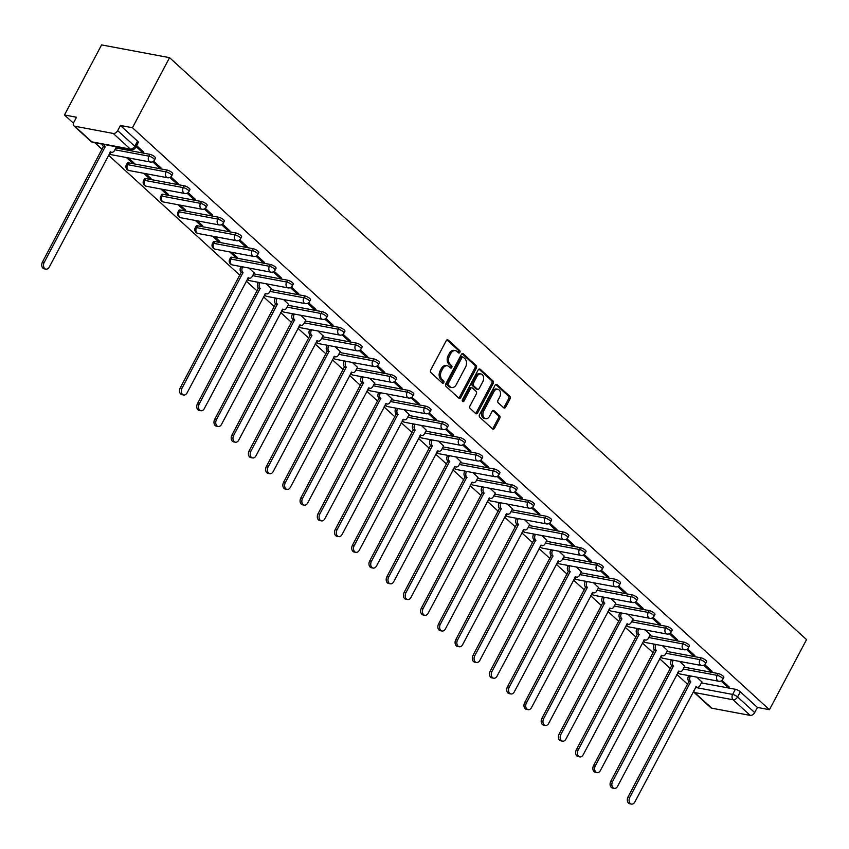 <?xml version="1.0" encoding="UTF-8"?>
<svg xmlns="http://www.w3.org/2000/svg" width="849" height="849" viewBox="0 0 849 849"><rect width="100%" height="100%" fill="white"/><g stroke="black" fill="none" stroke-linecap="round" stroke-linejoin="round"><path stroke-width="1.27" d="M459.861 352.388A1.348 0.955 100.6 0 0 459.712 350.552L448.198 340.035A1.921 1.358 100.6 0 0 447.688 339.77A1.921 1.358 100.6 0 0 446.245 340.672L430.719 370.015A1.921 1.358 100.6 0 0 430.931 372.637L442.446 383.154A1.348 0.955 100.6 0 0 443.656 380.872L442.17 379.503A6.155 4.362 100.6 0 1 441.459 371.119L442.753 368.678A6.155 4.362 100.6 0 1 447.359 365.792A6.155 4.362 100.6 0 1 448.983 366.63L450.479 367.988A1.348 0.955 100.6 0 0 451.679 365.707L450.193 364.348A6.155 4.362 100.6 0 1 449.492 355.964L450.787 353.513A6.155 4.362 100.6 0 1 455.382 350.637A6.155 4.362 100.6 0 1 457.017 351.465L458.502 352.834A1.348 0.955 100.6 0 0 459.861 352.388M458.184 352.537A1.348 0.955 100.6 0 0 458.354 350.297L446.967 339.897M442.127 382.857A1.348 0.955 100.6 0 0 442.297 380.617L440.811 379.248L442.17 379.503M450.161 367.702A1.348 0.955 100.6 0 0 450.32 365.452L448.834 364.094L450.193 364.348M270.375 264.464L231.904 257.247A3.916 1.114 -152.1 0 0 230.652 257.427L229.686 259.253A3.916 1.114 27.9 0 1 230.939 259.072L269.409 266.289A3.916 1.114 27.9 0 1 273.357 268.051A3.916 1.114 27.9 0 1 275.087 270.141L276.052 268.316A3.916 1.114 -152.1 0 0 274.323 266.225A3.916 1.114 -152.1 0 0 270.375 264.464L269.409 266.289A3.916 2.78 -79.4 0 0 269.865 271.627A3.916 2.78 -79.4 0 0 270.895 272.158A3.916 3.916 0 0 0 275.087 270.141M253.161 248.725L214.68 241.509A3.916 1.114 -152.1 0 0 213.428 241.689L212.462 243.525A3.916 1.114 27.9 0 1 213.715 243.334L252.195 250.561A3.916 1.114 27.9 0 1 256.133 252.323A3.916 1.114 27.9 0 1 257.863 254.403L258.828 252.578A3.916 1.114 -152.1 0 0 257.098 250.497A3.916 1.114 -152.1 0 0 253.161 248.725L252.195 250.561A3.916 2.78 -79.4 0 0 252.641 255.899A3.916 2.78 -79.4 0 0 253.671 256.43A3.916 3.916 0 0 0 257.863 254.403M235.937 232.997L197.456 225.781A3.916 1.114 -152.1 0 0 196.204 225.961L195.238 227.787A3.916 1.114 27.9 0 1 196.49 227.606L234.971 234.823A3.916 1.114 27.9 0 1 238.909 236.584A3.916 1.114 27.9 0 1 240.638 238.675L241.604 236.85A3.916 1.114 -152.1 0 0 239.885 234.759A3.916 1.114 -152.1 0 0 235.937 232.997L234.971 234.823A3.916 2.78 -79.4 0 0 235.417 240.161A3.916 2.78 -79.4 0 0 236.457 240.692A3.916 3.916 0 0 0 240.638 238.675M218.713 217.259L180.243 210.043A3.916 1.114 -152.1 0 0 178.98 210.223L178.014 212.048A3.916 1.114 27.9 0 1 179.266 211.868L217.747 219.084A3.916 1.114 27.9 0 1 221.695 220.857A3.916 1.114 27.9 0 1 223.414 222.937L224.38 221.111A3.916 1.114 -152.1 0 0 222.661 219.031A3.916 1.114 -152.1 0 0 218.713 217.259L217.747 219.084A3.916 2.78 -79.4 0 0 218.193 224.423A3.916 2.78 -79.4 0 0 219.233 224.953A3.916 3.916 0 0 0 223.414 222.937M201.489 201.531L163.019 194.304A3.916 1.114 -152.1 0 0 161.756 194.495L160.79 196.321A3.916 1.114 27.9 0 1 162.053 196.14L200.523 203.357A3.916 1.114 27.9 0 1 204.471 205.118A3.916 1.114 27.9 0 1 206.201 207.209L207.167 205.384A3.916 1.114 -152.1 0 0 205.437 203.293A3.916 1.114 -152.1 0 0 201.489 201.531L200.523 203.357A3.916 2.78 -79.4 0 0 200.969 208.695A3.916 2.78 -79.4 0 0 202.009 209.225A3.916 3.916 0 0 0 206.201 207.209M184.265 185.793L145.795 178.577A3.916 1.114 -152.1 0 0 144.542 178.757L143.577 180.582A3.916 1.114 27.9 0 1 144.829 180.402L183.299 187.618A3.916 1.114 27.9 0 1 187.247 189.38A3.916 1.114 27.9 0 1 188.977 191.471L189.943 189.645A3.916 1.114 -152.1 0 0 188.213 187.555A3.916 1.114 -152.1 0 0 184.265 185.793L183.299 187.618A3.916 2.78 -79.4 0 0 183.755 192.956A3.916 2.78 -79.4 0 0 184.785 193.487A3.916 3.916 0 0 0 188.977 191.471M167.051 170.065L128.57 162.838A3.916 1.114 -152.1 0 0 127.318 163.029L126.352 164.855A3.916 1.114 27.9 0 1 127.605 164.664L166.086 171.891A3.916 1.114 27.9 0 1 170.023 173.652A3.916 1.114 27.9 0 1 171.753 175.743L172.718 173.907A3.916 1.114 -152.1 0 0 170.989 171.827A3.916 1.114 -152.1 0 0 167.051 170.065L166.086 171.891A3.916 2.78 -79.4 0 0 166.531 177.229A3.916 2.78 -79.4 0 0 167.561 177.759A3.916 3.916 0 0 0 171.753 175.743M503.712 407.807A1.921 1.358 100.6 0 0 504.221 408.061A1.921 1.358 100.6 0 0 505.664 407.159L510.026 398.934A1.921 1.358 100.6 0 0 509.803 396.313L497.015 384.629A1.921 1.358 100.6 0 0 496.506 384.374A1.921 1.358 100.6 0 0 495.063 385.266L479.536 414.609A1.921 1.358 100.6 0 0 479.749 417.23L492.537 428.915A1.921 1.358 100.6 0 0 493.046 429.169A1.921 1.358 100.6 0 0 494.489 428.278L499.753 418.334A1.921 1.358 100.6 0 0 499.53 415.713L494.054 410.714A1.921 1.358 100.6 0 0 493.545 410.449A1.921 1.358 100.6 0 0 492.112 411.351L489.502 416.286A5.147 3.64 100.6 0 1 485.649 418.695A5.147 3.64 100.6 0 1 483.707 410.98L493.927 391.665A5.147 3.64 100.6 0 1 497.779 389.256A5.147 3.64 100.6 0 1 499.732 396.961L498.023 400.187A1.921 1.358 100.6 0 0 498.246 402.808L503.712 407.807M769.438 709.7L132.455 127.743L169.556 57.658L806.55 639.615L769.438 709.7L757.414 707.44L754.687 712.587A3.916 2.536 132.4 0 1 750.208 715.399L711.738 708.183A3.916 2.536 132.4 0 1 710.846 707.748L693.739 692.115A3.916 2.536 132.4 0 0 694.62 692.551L711.738 708.183M476.321 368.148A1.921 1.358 100.6 0 0 476.098 365.526L463.31 353.842A1.921 1.358 100.6 0 0 462.801 353.577A1.921 1.358 100.6 0 0 461.368 354.479L445.831 383.822A1.921 1.358 100.6 0 0 446.054 386.444L458.842 398.128A1.921 1.358 100.6 0 0 459.351 398.383A1.921 1.358 100.6 0 0 460.784 397.481L476.321 368.148L474.962 367.882A1.921 1.358 100.6 0 0 474.74 365.272L462.089 353.704M480.163 369.23L492.951 380.914A1.921 1.358 100.6 0 1 493.173 383.536L477.637 412.879A1.921 1.358 100.6 0 1 476.193 413.781A1.921 1.358 100.6 0 1 475.684 413.516L470.219 408.518A1.921 1.358 100.6 0 1 469.996 405.896L476.3 394A1.921 1.358 100.6 0 0 476.077 391.378L472.447 388.067A1.921 1.358 100.6 0 0 471.938 387.802A1.921 1.358 100.6 0 0 470.495 388.704L463.936 401.089A1.348 0.955 100.6 0 1 462.418 399.709L478.22 369.877A1.921 1.358 100.6 0 1 479.653 368.975A1.921 1.358 100.6 0 1 480.163 369.23L479.091 369.028M701.412 682.904L735.372 689.282L732.645 694.429A3.916 1.114 27.9 0 1 737.569 696.955L754.687 712.587M74.744 126.225L91.851 141.857L130.332 149.084L113.214 133.442L74.744 126.225A3.916 2.536 -47.6 0 1 73.852 125.801A3.916 2.536 -47.6 0 1 73.778 122.394L76.506 117.247L64.471 114.986L73.449 123.19M94.876 142.759L102.113 149.371M108.502 155.208L239.885 275.246M246.274 281.083L257.109 290.984M263.498 296.821L274.333 306.712M280.722 312.549L291.557 322.45M297.946 328.287L308.781 338.178M315.159 344.015L325.995 353.916M332.383 359.753L343.219 369.655M349.608 375.491L360.443 385.382M366.832 391.219L377.667 401.121M384.056 406.958L394.891 416.848M401.269 422.685L412.105 432.587M418.493 438.424L429.329 448.325M435.717 454.151L446.553 464.053M452.942 469.89L463.777 479.791M470.166 485.628L481.001 495.519M487.379 501.356L498.214 511.257M504.603 517.094L515.439 526.985M521.827 532.822L532.663 542.723M539.051 548.56L549.887 558.462M556.275 564.288L567.111 574.189M573.489 580.026L584.324 589.928M590.713 595.765L601.548 605.655M607.937 611.492L618.772 621.394M625.161 627.231L635.997 637.121M642.385 642.958L653.221 652.86M659.599 658.697L670.434 668.598M676.823 674.435L687.658 684.326M64.471 114.986L101.583 44.912L169.556 57.658M113.214 133.442A3.916 2.536 -47.6 0 0 117.693 130.64L134.8 146.272A3.916 1.114 27.9 0 1 135.553 147.588L138.27 142.441A3.916 1.114 27.9 0 0 137.527 141.125L134.8 146.272A3.916 2.536 -47.6 0 1 130.332 149.084A3.916 2.78 100.6 0 0 131.362 149.615A3.916 3.916 0 0 0 135.553 147.588M132.455 127.743L120.42 125.482L117.693 130.64M136.073 146.601L141.73 151.769L142.261 150.772M141.73 151.769L143.768 152.151L136.604 145.603M126.437 157.543L131.765 162.392L132.285 161.395M131.765 162.392L133.802 162.785L128.475 157.925M152.661 161.756L158.954 167.497L159.474 166.5M158.954 167.497L160.992 167.879L153.616 161.151M143.661 173.27L148.978 178.131L149.509 177.133M148.978 178.131L151.016 178.513L145.699 173.652M169.885 177.483L176.168 183.235L176.698 182.238M176.168 183.235L178.216 183.617L170.84 176.879M160.886 189.009L166.202 193.869L166.733 192.872M166.202 193.869L168.24 194.251L162.923 189.391M187.098 193.222L193.392 198.963L193.922 197.966M193.392 198.963L195.429 199.345L188.064 192.617M178.11 204.736L183.426 209.597L183.957 208.599M183.426 209.597L185.464 209.979L180.147 205.118M204.322 208.95L210.616 214.701L211.146 213.704M210.616 214.701L212.653 215.084L205.288 208.345M195.334 220.475L200.651 225.335L201.181 224.338M200.651 225.335L202.688 225.717L197.371 220.857M221.547 224.688L227.84 230.44L228.37 229.442M227.84 230.44L229.877 230.822L222.502 224.083M212.547 236.202L217.875 241.063L218.395 240.065M217.875 241.063L219.912 241.445L214.585 236.584M238.771 240.426L245.064 246.168L245.584 245.17M245.064 246.168L247.101 246.55L239.726 239.811M229.771 251.941L235.088 256.801L235.619 255.804M235.088 256.801L237.126 257.183L231.809 252.323M255.995 256.154L262.277 261.906L262.808 260.908M262.277 261.906L264.326 262.288L256.95 255.549M254.138 272.879L249.033 268.061M273.208 271.892L279.501 277.634L280.032 276.636M279.501 277.634L281.539 278.016L274.174 271.287M271.362 288.607L266.257 283.789M290.432 287.62L296.726 293.372L297.256 292.374M296.726 293.372L298.763 293.754L291.398 287.015M288.586 304.345L283.481 299.527M307.656 303.358L313.95 309.1L314.48 308.102M313.95 309.1L315.987 309.492L308.612 302.753M305.81 320.084L300.695 315.255M324.88 319.086L331.174 324.838L331.694 323.84M331.174 324.838L333.211 325.22L325.836 318.481M323.034 335.811L317.919 330.993M342.105 334.824L348.387 340.576L348.918 339.579M348.387 340.576L350.435 340.958L343.06 334.219M340.247 351.55L335.143 346.732M359.318 350.563L365.611 356.304L366.142 355.307M365.611 356.304L367.649 356.686L360.284 349.958M357.471 367.277L352.367 362.459M376.542 366.29L382.835 372.042L383.366 371.045M382.835 372.042L384.873 372.424L377.508 365.686M374.696 383.016L369.591 378.198M393.766 382.029L400.059 387.77L400.59 386.773M400.059 387.77L402.097 388.152L394.721 381.424M391.92 398.743L386.804 393.925M410.99 397.757L417.284 403.508L417.804 402.511M417.284 403.508L419.321 403.891L411.945 397.152M409.144 414.482L404.028 409.664M428.214 413.495L434.508 419.247L435.028 418.239M434.508 419.247L436.545 419.629L429.169 412.89M426.357 430.22L421.253 425.391M445.428 429.223L451.721 434.975L452.252 433.977M451.721 434.975L453.759 435.357L446.394 428.618M443.581 445.948L438.477 441.13M462.652 444.961L468.945 450.713L469.476 449.715M468.945 450.713L470.983 451.095L463.618 444.356M460.805 461.686L455.701 456.868M479.876 460.699L486.169 466.441L486.7 465.443M486.169 466.441L488.207 466.823L480.831 460.094M478.029 477.414L472.914 472.596M497.1 476.427L503.393 482.179L503.913 481.181M503.393 482.179L505.431 482.561L498.055 475.822M495.254 493.152L490.138 488.334M514.324 492.165L520.617 497.907L521.137 496.909M520.617 497.907L522.655 498.289L515.279 491.56M512.467 508.891L507.362 504.062M531.538 507.893L537.831 513.645L538.362 512.647M537.831 513.645L539.868 514.027L532.503 507.288M529.691 524.618L524.586 519.8M548.762 523.631L555.055 529.383L555.586 528.386M555.055 529.383L557.093 529.765L549.727 523.026M546.915 540.357L541.811 535.539M565.986 539.37L572.279 545.111L572.81 544.113M572.279 545.111L574.317 545.493L566.941 538.765M564.139 556.084L559.024 551.266M583.21 555.097L589.503 560.849L590.023 559.852M589.503 560.849L591.541 561.231L584.165 554.493M581.363 571.823L576.248 567.005M600.434 570.836L606.727 576.577L607.247 575.58M606.727 576.577L608.765 576.959L601.389 570.231M598.577 587.55L593.472 582.732M617.648 586.563L623.941 592.315L624.471 591.318M623.941 592.315L625.978 592.698L618.613 585.959M615.801 603.289L610.696 598.471M634.872 602.302L641.165 608.043L641.695 607.046M641.165 608.043L643.202 608.436L635.837 601.697M633.025 619.027L627.92 614.198M652.096 618.03L658.389 623.782L658.92 622.784M658.389 623.782L660.426 624.164L653.051 617.425M650.249 634.755L645.134 629.937M669.32 633.768L675.613 639.52L676.133 638.522M675.613 639.52L677.651 639.902L670.275 633.163M667.473 650.493L662.358 645.675M686.544 649.506L692.837 655.248L693.357 654.25M692.837 655.248L694.875 655.63L687.499 648.901M684.687 666.221L679.582 661.403M703.757 665.234L710.051 670.986L710.581 669.988M710.051 670.986L712.088 671.368L704.723 664.629M684.188 667.176L718.148 673.544L717.182 675.369A3.916 1.114 27.9 0 1 721.13 677.131A3.916 1.114 27.9 0 1 722.86 679.221L723.826 677.396A3.916 1.114 -152.1 0 0 722.096 675.305A3.916 1.114 -152.1 0 0 718.148 673.544M666.964 651.438L700.924 657.816L699.958 659.641A3.916 1.114 27.9 0 1 703.906 661.403A3.916 1.114 27.9 0 1 705.636 663.494L706.601 661.658A3.916 1.114 -152.1 0 0 704.872 659.577A3.916 1.114 -152.1 0 0 700.924 657.816M649.75 635.699L683.71 642.077L682.745 643.903A3.916 1.114 27.9 0 1 686.682 645.664A3.916 1.114 27.9 0 1 688.412 647.755L689.377 645.93A3.916 1.114 -152.1 0 0 687.648 643.839A3.916 1.114 -152.1 0 0 683.71 642.077M632.526 619.972L666.486 626.339L665.52 628.175A3.916 1.114 27.9 0 1 669.458 629.937A3.916 1.114 27.9 0 1 671.188 632.017L672.153 630.191A3.916 1.114 -152.1 0 0 670.434 628.111A3.916 1.114 -152.1 0 0 666.486 626.339M615.302 604.233L649.262 610.611L648.296 612.437A3.916 1.114 27.9 0 1 652.244 614.198A3.916 1.114 27.9 0 1 653.963 616.289L654.94 614.464A3.916 1.114 -152.1 0 0 653.21 612.373A3.916 1.114 -152.1 0 0 649.262 610.611M598.078 588.506L632.038 594.873L631.072 596.698A3.916 1.114 27.9 0 1 635.02 598.471A3.916 1.114 27.9 0 1 636.75 600.551L637.716 598.725A3.916 1.114 -152.1 0 0 635.986 596.635A3.916 1.114 -152.1 0 0 632.038 594.873M580.854 572.767L614.814 579.145L613.848 580.971A3.916 1.114 27.9 0 1 617.796 582.732A3.916 1.114 27.9 0 1 619.526 584.823L620.492 582.998A3.916 1.114 -152.1 0 0 618.762 580.907A3.916 1.114 -152.1 0 0 614.814 579.145M563.64 557.04L597.6 563.407L596.635 565.232A3.916 1.114 27.9 0 1 600.572 566.994A3.916 1.114 27.9 0 1 602.302 569.085L603.268 567.259A3.916 1.114 -152.1 0 0 601.538 565.169A3.916 1.114 -152.1 0 0 597.6 563.407M546.416 541.301L580.376 547.669L579.411 549.505A3.916 1.114 27.9 0 1 583.348 551.266A3.916 1.114 27.9 0 1 585.078 553.357L586.043 551.521A3.916 1.114 -152.1 0 0 584.324 549.441A3.916 1.114 -152.1 0 0 580.376 547.669M529.192 525.563L563.152 531.941L562.187 533.766A3.916 1.114 27.9 0 1 566.134 535.528A3.916 1.114 27.9 0 1 567.854 537.619L568.83 535.793A3.916 1.114 -152.1 0 0 567.1 533.703A3.916 1.114 -152.1 0 0 563.152 531.941M511.968 509.835L545.928 516.203L544.962 518.028A3.916 1.114 27.9 0 1 548.91 519.8A3.916 1.114 27.9 0 1 550.64 521.88L551.606 520.055A3.916 1.114 -152.1 0 0 549.876 517.975A3.916 1.114 -152.1 0 0 545.928 516.203M494.744 494.097L528.704 500.475L527.738 502.3A3.916 1.114 27.9 0 1 531.686 504.062A3.916 1.114 27.9 0 1 533.416 506.153L534.382 504.327A3.916 1.114 -152.1 0 0 532.652 502.237A3.916 1.114 -152.1 0 0 528.704 500.475M477.531 478.369L511.491 484.737L510.525 486.562A3.916 1.114 27.9 0 1 514.462 488.324A3.916 1.114 27.9 0 1 516.192 490.414L517.158 488.589A3.916 1.114 -152.1 0 0 515.428 486.498A3.916 1.114 -152.1 0 0 511.491 484.737M460.307 462.631L494.267 469.009L493.301 470.834A3.916 1.114 27.9 0 1 497.238 472.596A3.916 1.114 27.9 0 1 498.968 474.687L499.934 472.851A3.916 1.114 -152.1 0 0 498.214 470.771A3.916 1.114 -152.1 0 0 494.267 469.009M443.082 446.903L477.042 453.27L476.077 455.096A3.916 1.114 27.9 0 1 480.025 456.858A3.916 1.114 27.9 0 1 481.744 458.948L482.72 457.123A3.916 1.114 -152.1 0 0 480.99 455.032A3.916 1.114 -152.1 0 0 477.042 453.27M425.858 431.165L459.818 437.532L458.853 439.368A3.916 1.114 27.9 0 1 462.801 441.13A3.916 1.114 27.9 0 1 464.53 443.21L465.496 441.384A3.916 1.114 -152.1 0 0 463.766 439.304A3.916 1.114 -152.1 0 0 459.818 437.532M408.634 415.426L442.594 421.804L441.629 423.63A3.916 1.114 27.9 0 1 445.576 425.391A3.916 1.114 27.9 0 1 447.306 427.482L448.272 425.657A3.916 1.114 -152.1 0 0 446.542 423.566A3.916 1.114 -152.1 0 0 442.594 421.804M391.421 399.699L425.381 406.066L424.415 407.891A3.916 1.114 27.9 0 1 428.352 409.664A3.916 1.114 27.9 0 1 430.082 411.744L431.048 409.918A3.916 1.114 -152.1 0 0 429.318 407.828A3.916 1.114 -152.1 0 0 425.381 406.066M374.197 383.96L408.157 390.338L407.191 392.164A3.916 1.114 27.9 0 1 411.128 393.925A3.916 1.114 27.9 0 1 412.858 396.016L413.824 394.191A3.916 1.114 -152.1 0 0 412.105 392.1A3.916 1.114 -152.1 0 0 408.157 390.338M356.973 368.233L390.933 374.6L389.967 376.425A3.916 1.114 27.9 0 1 393.915 378.187A3.916 1.114 27.9 0 1 395.634 380.278L396.61 378.452A3.916 1.114 -152.1 0 0 394.881 376.362A3.916 1.114 -152.1 0 0 390.933 374.6M339.749 352.494L373.709 358.872L372.743 360.698A3.916 1.114 27.9 0 1 376.691 362.459A3.916 1.114 27.9 0 1 378.421 364.55L379.386 362.714A3.916 1.114 -152.1 0 0 377.656 360.634A3.916 1.114 -152.1 0 0 373.709 358.872M322.524 336.756L356.484 343.134L355.519 344.959A3.916 1.114 27.9 0 1 359.467 346.721A3.916 1.114 27.9 0 1 361.196 348.812L362.162 346.986A3.916 1.114 -152.1 0 0 360.432 344.896A3.916 1.114 -152.1 0 0 356.484 343.134M305.311 321.028L339.271 327.396L338.305 329.221A3.916 1.114 27.9 0 1 342.243 330.993A3.916 1.114 27.9 0 1 343.972 333.073L344.938 331.248A3.916 1.114 -152.1 0 0 343.208 329.168A3.916 1.114 -152.1 0 0 339.271 327.396M288.087 305.29L322.047 311.668L321.081 313.493A3.916 1.114 27.9 0 1 325.018 315.255A3.916 1.114 27.9 0 1 326.748 317.346L327.714 315.52A3.916 1.114 -152.1 0 0 325.995 313.43A3.916 1.114 -152.1 0 0 322.047 311.668M270.863 289.562L304.823 295.93L303.857 297.755A3.916 1.114 27.9 0 1 307.805 299.527A3.916 1.114 27.9 0 1 309.524 301.607L310.49 299.782A3.916 1.114 -152.1 0 0 308.771 297.691A3.916 1.114 -152.1 0 0 304.823 295.93M253.639 273.824L287.599 280.202L286.633 282.027A3.916 1.114 27.9 0 1 290.581 283.789A3.916 1.114 27.9 0 1 292.311 285.88L293.276 284.054A3.916 1.114 -152.1 0 0 291.547 281.964A3.916 1.114 -152.1 0 0 287.599 280.202M115.867 147.959L149.827 154.327L148.862 156.152A3.916 1.114 27.9 0 1 152.799 157.914A3.916 1.114 27.9 0 1 154.529 160.005L155.494 158.179A3.916 1.114 -152.1 0 0 153.775 156.089A3.916 1.114 -152.1 0 0 149.827 154.327M720.981 680.972L727.275 686.714L729.312 687.096L721.947 680.367M701.911 681.959L696.806 677.141M727.275 686.714L727.805 685.716M757.414 707.44L740.296 691.808A3.916 1.114 -152.1 0 0 735.372 689.282M120.42 125.482L137.527 141.125M455.382 350.637L454.024 350.382A6.155 4.362 100.6 0 0 449.418 353.258L450.787 353.513M448.834 364.094A6.155 4.362 100.6 0 1 448.123 355.71L449.418 353.258M447.359 365.792L446.001 365.537A6.155 4.362 100.6 0 0 441.395 368.424L442.753 368.678M440.811 379.248A6.155 4.362 100.6 0 1 440.1 370.864L441.395 368.424M458.704 398.001A1.921 1.358 100.6 0 0 459.426 397.226L474.962 367.882M463.299 357.217A1.348 0.955 100.6 0 0 461.93 357.662L448.293 383.419A1.348 0.955 100.6 0 0 448.452 385.244L450.023 386.688A6.155 4.362 100.6 0 0 451.647 387.515A6.155 4.362 100.6 0 0 456.253 384.639L465.57 367.033A6.155 4.362 100.6 0 0 464.87 358.649L463.299 357.217M461.941 356.951A1.348 0.955 100.6 0 0 460.572 357.408L461.93 357.662M451.647 387.515L450.288 387.261A6.155 4.362 100.6 0 1 448.665 386.433L447.094 384.99A1.348 0.955 100.6 0 1 446.935 383.164L460.572 357.408M478.942 369.103L491.592 380.66L492.951 380.914M475.557 413.399A1.921 1.358 100.6 0 0 476.278 412.625L491.815 383.281A1.921 1.358 100.6 0 0 491.592 380.66M471.089 387.813A1.921 1.358 100.6 0 0 470.579 387.547A1.921 1.358 100.6 0 0 469.136 388.449L462.578 400.834L463.936 401.089M482.837 381.647A5.147 3.64 100.6 0 0 480.884 373.942A5.147 3.64 100.6 0 0 477.032 376.351L473.434 383.164A1.921 1.358 100.6 0 0 473.657 385.786L477.287 389.097A1.921 1.358 100.6 0 0 477.796 389.362A1.921 1.358 100.6 0 0 479.229 388.46L482.837 381.647M480.884 373.942L479.526 373.687A5.147 3.64 100.6 0 0 475.673 376.096L477.032 376.351M477.796 389.362L476.438 389.107A1.921 1.358 100.6 0 1 475.928 388.842L472.299 385.531A1.921 1.358 100.6 0 1 472.076 382.91L475.673 376.096M497.779 389.256L496.421 389.001A5.147 3.64 100.6 0 0 492.569 391.41L493.927 391.665M485.649 418.695L484.291 418.44A5.147 3.64 100.6 0 1 482.338 410.725L492.569 391.41M492.409 428.787A1.921 1.358 100.6 0 0 493.12 428.023L498.395 418.079A1.921 1.358 100.6 0 0 498.172 415.458L492.834 410.576M503.584 407.679A1.921 1.358 100.6 0 0 504.306 406.904L508.657 398.68A1.921 1.358 100.6 0 0 508.445 396.058L495.784 384.501M104.13 144.5A3.916 2.78 100.6 0 0 105.159 146.824L44.222 262.394A4.51 3.194 100.6 0 0 45.92 269.144A4.51 3.194 100.6 0 0 49.295 267.032L110.572 151.759A3.916 2.78 100.6 0 0 111.612 152.289A3.916 2.78 100.6 0 0 114.541 150.453L116.419 146.909M45.92 269.144L44.159 268.804A4.51 3.194 -79.4 0 1 42.45 262.054L103.398 146.484A3.916 2.78 -79.4 0 1 102.358 144.171M103.557 146.644L105.329 146.973M242.74 266.873L242.485 267.35A3.916 2.78 100.6 0 0 242.941 272.688L181.994 388.258A4.51 3.194 100.6 0 0 183.702 395.008A4.51 3.194 100.6 0 0 187.067 392.907L248.354 277.634A3.916 2.78 100.6 0 0 249.383 278.164A3.916 2.78 100.6 0 0 252.312 276.328L254.201 272.773M183.702 395.008L181.93 394.679A4.51 3.194 -79.4 0 1 180.221 387.929L241.169 272.359A3.916 2.78 -79.4 0 1 240.723 267.021L242.485 267.35M241.339 272.508L243.101 272.847M259.964 282.611L259.709 283.088A3.916 2.78 100.6 0 0 260.165 288.427L199.218 403.997A4.51 3.194 100.6 0 0 200.926 410.746A4.51 3.194 100.6 0 0 204.291 408.634L265.567 293.372A3.916 2.78 100.6 0 0 266.607 293.903A3.916 2.78 100.6 0 0 269.536 292.067L271.415 288.511M200.926 410.746L199.154 410.417A4.51 3.194 -79.4 0 1 197.446 403.668L258.393 288.098A3.916 2.78 -79.4 0 1 257.947 282.759L259.709 283.088M258.563 288.246L260.325 288.575M277.188 298.349L276.933 298.816A3.916 2.78 100.6 0 0 277.379 304.154L216.442 419.735A4.51 3.194 100.6 0 0 218.14 426.485A4.51 3.194 100.6 0 0 221.515 424.373L282.791 309.1A3.916 2.78 100.6 0 0 283.831 309.63A3.916 2.78 100.6 0 0 286.76 307.794L288.639 304.239M218.14 426.485L216.378 426.145A4.51 3.194 -79.4 0 1 214.67 419.395L275.617 303.825A3.916 2.78 -79.4 0 1 275.172 298.487L276.933 298.816M275.776 303.974L277.549 304.313M294.412 314.077L294.157 314.554A3.916 2.78 100.6 0 0 294.603 319.893L233.655 435.463A4.51 3.194 100.6 0 0 235.364 442.212A4.51 3.194 100.6 0 0 238.739 440.1L300.015 324.838A3.916 2.78 100.6 0 0 301.055 325.369A3.916 2.78 100.6 0 0 303.984 323.533L305.863 319.977M235.364 442.212L233.602 441.883A4.51 3.194 -79.4 0 1 231.894 435.134L292.841 319.564A3.916 2.78 -79.4 0 1 292.385 314.226L294.157 314.554M293.001 319.712L294.773 320.041M311.625 329.815L311.381 330.293A3.916 2.78 100.6 0 0 311.827 335.631L250.88 451.201A4.51 3.194 100.6 0 0 252.588 457.951A4.51 3.194 100.6 0 0 255.963 455.839L317.239 340.566A3.916 2.78 100.6 0 0 318.269 341.096A3.916 2.78 100.6 0 0 321.198 339.26L323.087 335.705M252.588 457.951L250.826 457.611A4.51 3.194 -79.4 0 1 249.118 450.861L310.055 335.291A3.916 2.78 -79.4 0 1 309.609 329.953L311.381 330.293M310.225 335.451L311.997 335.779M328.85 345.543L328.595 346.021A3.916 2.78 100.6 0 0 329.051 351.359L268.104 466.929A4.51 3.194 100.6 0 0 269.812 473.678A4.51 3.194 100.6 0 0 273.176 471.566L334.464 356.304A3.916 2.78 100.6 0 0 335.493 356.835A3.916 2.78 100.6 0 0 338.422 354.999L340.311 351.444M269.812 473.678L268.04 473.349A4.51 3.194 -79.4 0 1 266.331 466.6L327.279 351.03A3.916 2.78 -79.4 0 1 326.833 345.692L328.595 346.021M327.449 351.178L329.21 351.507M346.074 361.281L345.819 361.759A3.916 2.78 100.6 0 0 346.275 367.097L285.328 482.667A4.51 3.194 100.6 0 0 287.036 489.417A4.51 3.194 100.6 0 0 290.4 487.305L351.677 372.032A3.916 2.78 100.6 0 0 352.717 372.562A3.916 2.78 100.6 0 0 355.646 370.737L357.525 367.182M287.036 489.417L285.264 489.088A4.51 3.194 -79.4 0 1 283.555 482.338L344.503 366.757A3.916 2.78 -79.4 0 1 344.057 361.419L345.819 361.759M344.673 366.917L346.434 367.246M363.298 377.009L363.043 377.487A3.916 2.78 100.6 0 0 363.489 382.825L302.552 498.395A4.51 3.194 100.6 0 0 304.25 505.144A4.51 3.194 100.6 0 0 307.625 503.043L368.901 387.77A3.916 2.78 100.6 0 0 369.941 388.301A3.916 2.78 100.6 0 0 372.87 386.465L374.749 382.91M304.25 505.144L302.488 504.815A4.51 3.194 -79.4 0 1 300.779 498.066L361.727 382.496A3.916 2.78 -79.4 0 1 361.281 377.158L363.043 377.487M361.886 382.644L363.659 382.984M380.522 392.747L380.267 393.225A3.916 2.78 100.6 0 0 380.713 398.563L319.765 514.133A4.51 3.194 100.6 0 0 321.474 520.883A4.51 3.194 100.6 0 0 324.849 518.771L386.125 403.508A3.916 2.78 100.6 0 0 387.165 404.039A3.916 2.78 100.6 0 0 390.094 402.203L391.973 398.648M321.474 520.883L319.712 520.554A4.51 3.194 -79.4 0 1 318.004 513.804L378.951 398.234A3.916 2.78 -79.4 0 1 378.495 392.896L380.267 393.225M379.11 398.383L380.883 398.712M397.735 408.486L397.491 408.953A3.916 2.78 100.6 0 0 397.937 414.291L336.989 529.872A4.51 3.194 100.6 0 0 338.698 536.621A4.51 3.194 100.6 0 0 342.073 534.509L403.349 419.236A3.916 2.78 100.6 0 0 404.379 419.767A3.916 2.78 100.6 0 0 407.308 417.931L409.197 414.376M338.698 536.621L336.936 536.281A4.51 3.194 -79.4 0 1 335.228 529.532L396.165 413.962A3.916 2.78 -79.4 0 1 395.719 408.624L397.491 408.953M396.334 414.11L398.107 414.45M414.959 424.213L414.705 424.691A3.916 2.78 100.6 0 0 415.161 430.029L354.213 545.599A4.51 3.194 100.6 0 0 355.922 552.349A4.51 3.194 100.6 0 0 359.286 550.237L420.573 434.975A3.916 2.78 100.6 0 0 421.603 435.505A3.916 2.78 100.6 0 0 424.532 433.669L426.421 430.114M355.922 552.349L354.15 552.02A4.51 3.194 -79.4 0 1 352.441 545.27L413.389 429.7A3.916 2.78 -79.4 0 1 412.943 424.362L414.705 424.691M413.559 429.849L415.32 430.178M432.183 439.952L431.929 440.429A3.916 2.78 100.6 0 0 432.385 445.767L371.438 561.338A4.51 3.194 100.6 0 0 373.146 568.087A4.51 3.194 100.6 0 0 376.51 565.975L437.787 450.702A3.916 2.78 100.6 0 0 438.827 451.233A3.916 2.78 100.6 0 0 441.756 449.397L443.634 445.852M373.146 568.087L371.374 567.748A4.51 3.194 -79.4 0 1 369.665 560.998L430.613 445.428A3.916 2.78 -79.4 0 1 430.167 440.09L431.929 440.429M430.783 445.587L432.544 445.916M449.408 455.68L449.153 456.157A3.916 2.78 100.6 0 0 449.599 461.495L388.662 577.065A4.51 3.194 100.6 0 0 390.36 583.815A4.51 3.194 100.6 0 0 393.734 581.703L455.011 466.441A3.916 2.78 100.6 0 0 456.051 466.971A3.916 2.78 100.6 0 0 458.98 465.135L460.858 461.58M390.36 583.815L388.598 583.486A4.51 3.194 -79.4 0 1 386.889 576.736L447.837 461.166A3.916 2.78 -79.4 0 1 447.391 455.828L449.153 456.157M447.996 461.315L449.768 461.644M466.632 471.418L466.377 471.895A3.916 2.78 100.6 0 0 466.823 477.234L405.875 592.804A4.51 3.194 100.6 0 0 407.584 599.553A4.51 3.194 100.6 0 0 410.958 597.441L472.235 482.168A3.916 2.78 100.6 0 0 473.275 482.699A3.916 2.78 100.6 0 0 476.204 480.874L478.083 477.318M407.584 599.553L405.822 599.224A4.51 3.194 -79.4 0 1 404.113 592.475L465.061 476.905A3.916 2.78 -79.4 0 1 464.605 471.566L466.377 471.895M465.22 477.053L466.992 477.382M483.845 487.156L483.601 487.623A3.916 2.78 100.6 0 0 484.047 492.961L423.099 608.531A4.51 3.194 100.6 0 0 424.808 615.281A4.51 3.194 100.6 0 0 428.183 613.18L489.459 497.907A3.916 2.78 100.6 0 0 490.489 498.437A3.916 2.78 100.6 0 0 493.418 496.601L495.307 493.046M424.808 615.281L423.046 614.952A4.51 3.194 -79.4 0 1 421.337 608.202L482.274 492.632A3.916 2.78 -79.4 0 1 481.829 487.294L483.601 487.623M482.444 492.781L484.217 493.12M501.069 502.884L500.814 503.361A3.916 2.78 100.6 0 0 501.271 508.7L440.323 624.27A4.51 3.194 100.6 0 0 442.032 631.019A4.51 3.194 100.6 0 0 445.396 628.907L506.683 513.645A3.916 2.78 100.6 0 0 507.713 514.176A3.916 2.78 100.6 0 0 510.642 512.34L512.531 508.784M442.032 631.019L440.26 630.69A4.51 3.194 -79.4 0 1 438.551 623.941L499.499 508.371A3.916 2.78 -79.4 0 1 499.053 503.033L500.814 503.361M499.668 508.519L501.43 508.848M518.293 518.622L518.039 519.089A3.916 2.78 100.6 0 0 518.495 524.438L457.547 640.008A4.51 3.194 100.6 0 0 459.256 646.758A4.51 3.194 100.6 0 0 462.62 644.646L523.897 529.373A3.916 2.78 100.6 0 0 524.937 529.903A3.916 2.78 100.6 0 0 527.866 528.067L529.744 524.512M459.256 646.758L457.484 646.418A4.51 3.194 -79.4 0 1 455.775 639.668L516.723 524.098A3.916 2.78 -79.4 0 1 516.277 518.76L518.039 519.089M516.892 524.258L518.654 524.586M535.517 534.35L535.263 534.828A3.916 2.78 100.6 0 0 535.708 540.166L474.771 655.736A4.51 3.194 100.6 0 0 476.469 662.485A4.51 3.194 100.6 0 0 479.844 660.373L541.121 545.111A3.916 2.78 100.6 0 0 542.161 545.642A3.916 2.78 100.6 0 0 545.09 543.806L546.968 540.251M476.469 662.485L474.708 662.156A4.51 3.194 -79.4 0 1 472.999 655.407L533.947 539.837A3.916 2.78 -79.4 0 1 533.501 534.499L535.263 534.828M534.106 539.985L535.878 540.314M552.741 550.088L552.487 550.566A3.916 2.78 100.6 0 0 552.932 555.904L491.985 671.474A4.51 3.194 100.6 0 0 493.694 678.224A4.51 3.194 100.6 0 0 497.068 676.112L558.345 560.839A3.916 2.78 100.6 0 0 559.385 561.369A3.916 2.78 100.6 0 0 562.314 559.533L564.192 555.989M493.694 678.224L491.932 677.895A4.51 3.194 -79.4 0 1 490.223 671.145L551.171 555.564A3.916 2.78 -79.4 0 1 550.714 550.226L552.487 550.566M551.33 555.724L553.102 556.053M569.955 565.816L569.711 566.294A3.916 2.78 100.6 0 0 570.157 571.632L509.209 687.202A4.51 3.194 100.6 0 0 510.918 693.951A4.51 3.194 100.6 0 0 514.292 691.85L575.569 576.577A3.916 2.78 100.6 0 0 576.598 577.108A3.916 2.78 100.6 0 0 579.527 575.272L581.416 571.717M510.918 693.951L509.156 693.622A4.51 3.194 -79.4 0 1 507.447 686.873L568.384 571.303A3.916 2.78 -79.4 0 1 567.939 565.965L569.711 566.294M568.554 571.451L570.326 571.791M587.179 581.554L586.924 582.032A3.916 2.78 100.6 0 0 587.381 587.37L526.433 702.94A4.51 3.194 100.6 0 0 528.142 709.69A4.51 3.194 100.6 0 0 531.506 707.578L592.793 592.315A3.916 2.78 100.6 0 0 593.822 592.846A3.916 2.78 100.6 0 0 596.751 591.01L598.641 587.455M528.142 709.69L526.369 709.361A4.51 3.194 -79.4 0 1 524.661 702.611L585.608 587.041A3.916 2.78 -79.4 0 1 585.163 581.703L586.924 582.032M585.778 587.19L587.54 587.519M604.403 597.293L604.148 597.76A3.916 2.78 100.6 0 0 604.605 603.098L543.657 718.679A4.51 3.194 100.6 0 0 545.366 725.428A4.51 3.194 100.6 0 0 548.73 723.316L610.006 608.043A3.916 2.78 100.6 0 0 611.047 608.574A3.916 2.78 100.6 0 0 613.976 606.738L615.854 603.183M545.366 725.428L543.593 725.088A4.51 3.194 -79.4 0 1 541.885 718.339L602.832 602.769A3.916 2.78 -79.4 0 1 602.387 597.431L604.148 597.76M603.002 602.917L604.764 603.257M621.627 613.02L621.372 613.498A3.916 2.78 100.6 0 0 621.818 618.836L560.881 734.406A4.51 3.194 100.6 0 0 562.579 741.156A4.51 3.194 100.6 0 0 565.954 739.044L627.231 623.782A3.916 2.78 100.6 0 0 628.271 624.312A3.916 2.78 100.6 0 0 631.2 622.476L633.078 618.921M562.579 741.156L560.818 740.827A4.51 3.194 -79.4 0 1 559.109 734.077L620.057 618.507A3.916 2.78 -79.4 0 1 619.611 613.169L621.372 613.498M620.216 618.656L621.988 618.985M638.851 628.759L638.597 629.236A3.916 2.78 100.6 0 0 639.042 634.574L578.095 750.145A4.51 3.194 100.6 0 0 579.803 756.894A4.51 3.194 100.6 0 0 583.178 754.782L644.455 639.509A3.916 2.78 100.6 0 0 645.495 640.04A3.916 2.78 100.6 0 0 648.424 638.204L650.302 634.649M579.803 756.894L578.042 756.555A4.51 3.194 -79.4 0 1 576.333 749.805L637.281 634.235A3.916 2.78 -79.4 0 1 636.824 628.897L638.597 629.236M637.44 634.394L639.212 634.723M656.065 644.487L655.821 644.964A3.916 2.78 100.6 0 0 656.266 650.302L595.319 765.872A4.51 3.194 100.6 0 0 597.027 772.622A4.51 3.194 100.6 0 0 600.402 770.51L661.679 655.248A3.916 2.78 100.6 0 0 662.708 655.778A3.916 2.78 100.6 0 0 665.648 653.942L667.526 650.387M597.027 772.622L595.266 772.293A4.51 3.194 -79.4 0 1 593.557 765.543L654.494 649.973A3.916 2.78 -79.4 0 1 654.048 644.635L655.821 644.964M654.664 650.122L656.436 650.451M673.289 660.225L673.034 660.702A3.916 2.78 100.6 0 0 673.49 666.041L612.543 781.611A4.51 3.194 100.6 0 0 614.251 788.36A4.51 3.194 100.6 0 0 617.616 786.248L678.903 670.975A3.916 2.78 100.6 0 0 679.932 671.506A3.916 2.78 100.6 0 0 682.861 669.681L684.75 666.125M614.251 788.36L612.479 788.031A4.51 3.194 -79.4 0 1 610.771 781.282L671.718 665.712A3.916 2.78 -79.4 0 1 671.272 660.363L673.034 660.702M671.888 665.86L673.65 666.189M690.513 675.953L690.258 676.43A3.916 2.78 100.6 0 0 690.715 681.768L629.767 797.338A4.51 3.194 100.6 0 0 631.476 804.088A4.51 3.194 100.6 0 0 634.84 801.987L696.116 686.714A3.916 2.78 100.6 0 0 697.156 687.244A3.916 2.78 100.6 0 0 700.085 685.408L701.964 681.853M631.476 804.088L629.703 803.759A4.51 3.194 -79.4 0 1 627.995 797.009L688.942 681.439A3.916 2.78 -79.4 0 1 688.497 676.101L690.258 676.43M689.112 681.588L690.874 681.927M458.354 350.297L459.712 350.552M442.297 380.617L443.656 380.872M450.32 365.452L451.679 365.707M231.904 257.247L230.939 259.072A3.916 2.78 100.6 0 0 231.384 264.41A3.916 2.78 -79.4 0 0 232.424 264.941L270.895 272.158M214.68 241.509L213.715 243.334A3.916 2.78 100.6 0 0 214.16 248.672A3.916 2.78 -79.4 0 0 215.2 249.203L253.671 256.43M197.456 225.781L196.49 227.606A3.916 2.78 100.6 0 0 196.947 232.944A3.916 2.78 -79.4 0 0 197.976 233.475L236.457 240.692M180.243 210.043L179.266 211.868A3.916 2.78 100.6 0 0 179.723 217.206A3.916 2.78 -79.4 0 0 180.752 217.737L219.233 224.953M163.019 194.304L162.053 196.14A3.916 2.78 100.6 0 0 162.499 201.478A3.916 2.78 -79.4 0 0 163.539 202.009L202.009 209.225M145.795 178.577L144.829 180.402A3.916 2.78 100.6 0 0 145.275 185.74A3.916 2.78 -79.4 0 0 146.315 186.271L184.785 193.487M128.57 162.838L127.605 164.664A3.916 2.78 100.6 0 0 128.05 170.002A3.916 2.78 -79.4 0 0 129.09 170.532L167.561 177.759M695.48 687.457L732.645 694.429A3.916 2.78 -79.4 0 0 733.101 699.767L694.62 692.551A3.916 2.78 -79.4 0 1 693.686 690.842M750.208 715.399L733.101 699.767A3.916 2.536 -47.6 0 0 737.569 696.955L740.296 691.808M683.222 669.001L717.182 675.369A3.916 2.78 -79.4 0 0 717.628 680.707A3.916 2.78 -79.4 0 0 718.668 681.238A3.916 3.916 0 0 0 722.86 679.221M665.998 653.263L699.958 659.641A3.916 2.78 -79.4 0 0 700.414 664.979A3.916 2.78 -79.4 0 0 701.444 665.51A3.916 3.916 0 0 0 705.636 663.494M648.774 637.535L682.745 643.903A3.916 2.78 -79.4 0 0 683.19 649.241A3.916 2.78 -79.4 0 0 684.22 649.772A3.916 3.916 0 0 0 688.412 647.755M631.56 621.797L665.52 628.175A3.916 2.78 -79.4 0 0 665.966 633.513A3.916 2.78 -79.4 0 0 667.006 634.044A3.916 3.916 0 0 0 671.188 632.017M614.336 606.059L648.296 612.437A3.916 2.78 -79.4 0 0 648.742 617.775A3.916 2.78 -79.4 0 0 649.782 618.305A3.916 3.916 0 0 0 653.963 616.289M597.112 590.331L631.072 596.698A3.916 2.78 -79.4 0 0 631.518 602.037A3.916 2.78 -79.4 0 0 632.558 602.567A3.916 3.916 0 0 0 636.75 600.551M579.888 574.593L613.848 580.971A3.916 2.78 -79.4 0 0 614.305 586.309A3.916 2.78 -79.4 0 0 615.334 586.839A3.916 3.916 0 0 0 619.526 584.823M562.664 558.865L596.635 565.232A3.916 2.78 -79.4 0 0 597.08 570.57A3.916 2.78 -79.4 0 0 598.11 571.101A3.916 3.916 0 0 0 602.302 569.085M545.451 543.127L579.411 549.505A3.916 2.78 -79.4 0 0 579.856 554.843A3.916 2.78 -79.4 0 0 580.896 555.373A3.916 3.916 0 0 0 585.078 553.357M528.227 527.399L562.187 533.766A3.916 2.78 -79.4 0 0 562.632 539.104A3.916 2.78 -79.4 0 0 563.672 539.635A3.916 3.916 0 0 0 567.854 537.619M511.002 511.66L544.962 518.028A3.916 2.78 -79.4 0 0 545.408 523.377A3.916 2.78 -79.4 0 0 546.448 523.907A3.916 3.916 0 0 0 550.64 521.88M493.778 495.922L527.738 502.3A3.916 2.78 -79.4 0 0 528.195 507.638A3.916 2.78 -79.4 0 0 529.224 508.169A3.916 3.916 0 0 0 533.416 506.153M476.554 480.194L510.525 486.562A3.916 2.78 -79.4 0 0 510.971 491.9A3.916 2.78 -79.4 0 0 512 492.431A3.916 3.916 0 0 0 516.192 490.414M459.341 464.456L493.301 470.834A3.916 2.78 -79.4 0 0 493.747 476.172A3.916 2.78 -79.4 0 0 494.787 476.703A3.916 3.916 0 0 0 498.968 474.687M442.117 448.728L476.077 455.096A3.916 2.78 -79.4 0 0 476.522 460.434A3.916 2.78 -79.4 0 0 477.562 460.965A3.916 3.916 0 0 0 481.744 458.948M424.893 432.99L458.853 439.368A3.916 2.78 -79.4 0 0 459.298 444.706A3.916 2.78 -79.4 0 0 460.338 445.237A3.916 3.916 0 0 0 464.53 443.21M407.669 417.262L441.629 423.63A3.916 2.78 -79.4 0 0 442.085 428.968A3.916 2.78 -79.4 0 0 443.114 429.498A3.916 3.916 0 0 0 447.306 427.482M390.444 401.524L424.415 407.891A3.916 2.78 -79.4 0 0 424.861 413.23A3.916 2.78 -79.4 0 0 425.89 413.76A3.916 3.916 0 0 0 430.082 411.744M373.231 385.786L407.191 392.164A3.916 2.78 -79.4 0 0 407.637 397.502A3.916 2.78 -79.4 0 0 408.677 398.032A3.916 3.916 0 0 0 412.858 396.016M356.007 370.058L389.967 376.425A3.916 2.78 -79.4 0 0 390.413 381.763A3.916 2.78 -79.4 0 0 391.453 382.294A3.916 3.916 0 0 0 395.634 380.278M338.783 354.32L372.743 360.698A3.916 2.78 -79.4 0 0 373.189 366.036A3.916 2.78 -79.4 0 0 374.229 366.566A3.916 3.916 0 0 0 378.421 364.55M321.559 338.592L355.519 344.959A3.916 2.78 -79.4 0 0 355.975 350.297A3.916 2.78 -79.4 0 0 357.005 350.828A3.916 3.916 0 0 0 361.196 348.812M304.335 322.853L338.305 329.221A3.916 2.78 -79.4 0 0 338.751 334.57A3.916 2.78 -79.4 0 0 339.78 335.1A3.916 3.916 0 0 0 343.972 333.073M287.121 307.115L321.081 313.493A3.916 2.78 -79.4 0 0 321.527 318.831A3.916 2.78 -79.4 0 0 322.567 319.362A3.916 3.916 0 0 0 326.748 317.346M269.897 291.387L303.857 297.755A3.916 2.78 -79.4 0 0 304.303 303.093A3.916 2.78 -79.4 0 0 305.343 303.624A3.916 3.916 0 0 0 309.524 301.607M252.673 275.649L286.633 282.027A3.916 2.78 -79.4 0 0 287.079 287.365A3.916 2.78 -79.4 0 0 288.119 287.896A3.916 3.916 0 0 0 292.311 285.88M114.902 149.785L148.862 156.152A3.916 2.78 -79.4 0 0 149.307 161.49A3.916 2.78 -79.4 0 0 150.347 162.021A3.916 3.916 0 0 0 154.529 160.005M150.347 162.021L111.866 154.805A3.916 2.78 -79.4 0 1 110.837 154.274A3.916 2.78 100.6 0 1 109.903 152.576M288.119 287.896L249.648 280.679A3.916 2.78 -79.4 0 1 248.608 280.149A3.916 2.78 100.6 0 1 247.675 278.44M305.343 303.624L266.862 296.407A3.916 2.78 -79.4 0 1 265.833 295.877A3.916 2.78 100.6 0 1 264.899 294.178M322.567 319.362L284.086 312.145A3.916 2.78 -79.4 0 1 283.057 311.615A3.916 2.78 100.6 0 1 282.123 309.917M339.78 335.1L301.31 327.873A3.916 2.78 -79.4 0 1 300.27 327.343A3.916 2.78 100.6 0 1 299.336 325.645M357.005 350.828L318.534 343.612A3.916 2.78 -79.4 0 1 317.494 343.081A3.916 2.78 100.6 0 1 316.56 341.383M374.229 366.566L335.758 359.339A3.916 2.78 -79.4 0 1 334.718 358.809A3.916 2.78 100.6 0 1 333.784 357.111M391.453 382.294L352.972 375.078A3.916 2.78 -79.4 0 1 351.942 374.547A3.916 2.78 100.6 0 1 351.008 372.849M408.677 398.032L370.196 390.816A3.916 2.78 -79.4 0 1 369.166 390.285A3.916 2.78 100.6 0 1 368.233 388.577M425.89 413.76L387.42 406.544A3.916 2.78 -79.4 0 1 386.38 406.013A3.916 2.78 100.6 0 1 385.446 404.315M443.114 429.498L404.644 422.282A3.916 2.78 -79.4 0 1 403.604 421.751A3.916 2.78 100.6 0 1 402.67 420.053M460.338 445.237L421.868 438.01A3.916 2.78 -79.4 0 1 420.828 437.479A3.916 2.78 100.6 0 1 419.894 435.781M477.562 460.965L439.082 453.748A3.916 2.78 -79.4 0 1 438.052 453.217A3.916 2.78 100.6 0 1 437.118 451.519M494.787 476.703L456.306 469.476A3.916 2.78 -79.4 0 1 455.276 468.945A3.916 2.78 100.6 0 1 454.342 467.247M512 492.431L473.53 485.214A3.916 2.78 -79.4 0 1 472.49 484.683A3.916 2.78 100.6 0 1 471.556 482.985M529.224 508.169L490.754 500.952A3.916 2.78 -79.4 0 1 489.714 500.422A3.916 2.78 100.6 0 1 488.78 498.713M546.448 523.907L507.978 516.68A3.916 2.78 -79.4 0 1 506.938 516.15A3.916 2.78 100.6 0 1 506.004 514.452M563.672 539.635L525.191 532.419A3.916 2.78 -79.4 0 1 524.162 531.888A3.916 2.78 100.6 0 1 523.228 530.19M580.896 555.373L542.415 548.146A3.916 2.78 -79.4 0 1 541.386 547.616A3.916 2.78 100.6 0 1 540.452 545.918M598.11 571.101L559.64 563.885A3.916 2.78 -79.4 0 1 558.6 563.354A3.916 2.78 100.6 0 1 557.666 561.656M615.334 586.839L576.864 579.623A3.916 2.78 -79.4 0 1 575.824 579.092A3.916 2.78 100.6 0 1 574.89 577.384M632.558 602.567L594.088 595.351A3.916 2.78 -79.4 0 1 593.048 594.82A3.916 2.78 100.6 0 1 592.114 593.122M649.782 618.305L611.301 611.089A3.916 2.78 -79.4 0 1 610.272 610.558A3.916 2.78 100.6 0 1 609.338 608.86M667.006 634.044L628.525 626.817A3.916 2.78 -79.4 0 1 627.496 626.286A3.916 2.78 100.6 0 1 626.562 624.588M684.22 649.772L645.749 642.555A3.916 2.78 -79.4 0 1 644.709 642.024A3.916 2.78 100.6 0 1 643.775 640.326M701.444 665.51L662.973 658.283A3.916 2.78 -79.4 0 1 661.933 657.752A3.916 2.78 100.6 0 1 661 656.054M718.668 681.238L680.198 674.021A3.916 2.78 -79.4 0 1 679.158 673.49A3.916 2.78 100.6 0 1 678.224 671.792M92.891 142.388A3.916 2.78 100.6 0 1 91.851 141.857A3.916 2.536 132.4 0 1 90.97 141.433A3.916 3.916 0 0 0 92.891 142.388L131.362 149.615M448.123 355.71L449.492 355.964M440.1 370.864L441.459 371.119M447.115 339.833L448.198 340.035M459.426 397.226L460.784 397.481M462.238 353.64L463.31 353.842M474.74 365.272L476.098 365.526M446.935 383.164L448.293 383.419M447.094 384.99L448.452 385.244M448.665 386.433L450.023 386.688M491.815 383.281L493.173 383.536M476.278 412.625L477.637 412.879M469.136 388.449L470.495 388.704M472.076 382.91L473.434 383.164M472.299 385.531L473.657 385.786M475.928 388.842L477.287 389.097M482.338 410.725L483.707 410.98M492.982 410.513L494.054 410.714M498.172 415.458L499.53 415.713M498.395 418.079L499.753 418.334M493.12 428.023L494.489 428.278M495.933 384.427L497.015 384.629M508.445 396.058L509.803 396.313M508.657 398.68L510.026 398.934M504.306 406.904L505.664 407.159M103.398 146.484L105.159 146.824M42.45 262.054L44.222 262.394M241.169 272.359L242.941 272.688M180.221 387.929L181.994 388.258M258.393 288.098L260.165 288.427M197.446 403.668L199.218 403.997M275.617 303.825L277.379 304.154M214.67 419.395L216.442 419.735M292.841 319.564L294.603 319.893M231.894 435.134L233.655 435.463M310.055 335.291L311.827 335.631M249.118 450.861L250.88 451.201M327.279 351.03L329.051 351.359M266.331 466.6L268.104 466.929M344.503 366.757L346.275 367.097M283.555 482.338L285.328 482.667M361.727 382.496L363.489 382.825M300.779 498.066L302.552 498.395M378.951 398.234L380.713 398.563M318.004 513.804L319.765 514.133M396.165 413.962L397.937 414.291M335.228 529.532L336.989 529.872M413.389 429.7L415.161 430.029M352.441 545.27L354.213 545.599M430.613 445.428L432.385 445.767M369.665 560.998L371.438 561.338M447.837 461.166L449.599 461.495M386.889 576.736L388.662 577.065M465.061 476.905L466.823 477.234M404.113 592.475L405.875 592.804M482.274 492.632L484.047 492.961M421.337 608.202L423.099 608.531M499.499 508.371L501.271 508.7M438.551 623.941L440.323 624.27M516.723 524.098L518.495 524.438M455.775 639.668L457.547 640.008M533.947 539.837L535.708 540.166M472.999 655.407L474.771 655.736M551.171 555.564L552.932 555.904M490.223 671.145L491.985 671.474M568.384 571.303L570.157 571.632M507.447 686.873L509.209 687.202M585.608 587.041L587.381 587.37M524.661 702.611L526.433 702.94M602.832 602.769L604.605 603.098M541.885 718.339L543.657 718.679M620.057 618.507L621.818 618.836M559.109 734.077L560.881 734.406M637.281 634.235L639.042 634.574M576.333 749.805L578.095 750.145M654.494 649.973L656.266 650.302M593.557 765.543L595.319 765.872M671.718 665.712L673.49 666.041M610.771 781.282L612.543 781.611M688.942 681.439L690.715 681.768M627.995 797.009L629.767 797.338M109.489 153.351A3.916 3.916 0 0 0 111.866 154.805M126.352 164.855A3.916 3.916 0 0 0 129.09 170.532M143.577 180.582A3.916 3.916 0 0 0 146.315 186.271M160.79 196.321A3.916 3.916 0 0 0 163.539 202.009M178.014 212.048A3.916 3.916 0 0 0 180.752 217.737M195.238 227.787A3.916 3.916 0 0 0 197.976 233.475M212.462 243.525A3.916 3.916 0 0 0 215.2 249.203M229.686 259.253A3.916 3.916 0 0 0 232.424 264.941M247.261 279.215A3.916 3.916 0 0 0 249.648 280.679M264.485 294.953A3.916 3.916 0 0 0 266.862 296.407M281.709 310.681A3.916 3.916 0 0 0 284.086 312.145M298.933 326.419A3.916 3.916 0 0 0 301.31 327.873M316.157 342.158A3.916 3.916 0 0 0 318.534 343.612M333.37 357.885A3.916 3.916 0 0 0 335.758 359.339M350.595 373.624A3.916 3.916 0 0 0 352.972 375.078M367.819 389.351A3.916 3.916 0 0 0 370.196 390.816M385.043 405.09A3.916 3.916 0 0 0 387.42 406.544M402.267 420.817A3.916 3.916 0 0 0 404.644 422.282M419.48 436.556A3.916 3.916 0 0 0 421.868 438.01M436.704 452.294A3.916 3.916 0 0 0 439.082 453.748M453.928 468.022A3.916 3.916 0 0 0 456.306 469.476M471.153 483.76A3.916 3.916 0 0 0 473.53 485.214M488.377 499.488A3.916 3.916 0 0 0 490.754 500.952M505.59 515.226A3.916 3.916 0 0 0 507.978 516.68M522.814 530.954A3.916 3.916 0 0 0 525.191 532.419M540.038 546.692A3.916 3.916 0 0 0 542.415 548.146M557.262 562.431A3.916 3.916 0 0 0 559.64 563.885M574.486 578.158A3.916 3.916 0 0 0 576.864 579.623M591.7 593.897A3.916 3.916 0 0 0 594.088 595.351M608.924 609.624A3.916 3.916 0 0 0 611.301 611.089M626.148 625.363A3.916 3.916 0 0 0 628.525 626.817M643.372 641.101A3.916 3.916 0 0 0 645.749 642.555M660.596 656.829A3.916 3.916 0 0 0 662.973 658.283M677.81 672.567A3.916 3.916 0 0 0 680.198 674.021M73.852 125.801L90.97 141.433M461.58 356.771L462.938 357.026M470.579 387.547L471.938 387.802M110.19 152.024L111.612 152.289M247.961 277.899L249.383 278.164M265.185 293.627L266.607 293.903M282.409 309.365L283.831 309.63M299.633 325.103L301.055 325.369M316.847 340.831L318.269 341.096M334.071 356.569L335.493 356.835M351.295 372.297L352.717 372.562M368.519 388.035L369.941 388.301M385.743 403.763L387.165 404.039M402.957 419.502L404.379 419.767M420.181 435.24L421.603 435.505M437.405 450.968L438.827 451.233M454.629 466.706L456.051 466.971M471.853 482.434L473.275 482.699M489.066 498.172L490.489 498.437M506.291 513.91L507.713 514.176M523.515 529.638L524.937 529.903M540.739 545.376L542.161 545.642M557.963 561.104L559.385 561.369M575.176 576.842L576.598 577.108M592.4 592.57L593.822 592.846M609.624 608.309L611.047 608.574M626.849 624.047L628.271 624.312M644.073 639.775L645.495 640.04M661.286 655.513L662.708 655.778M678.51 671.241L679.932 671.506M695.734 686.979L697.156 687.244"/></g></svg>
